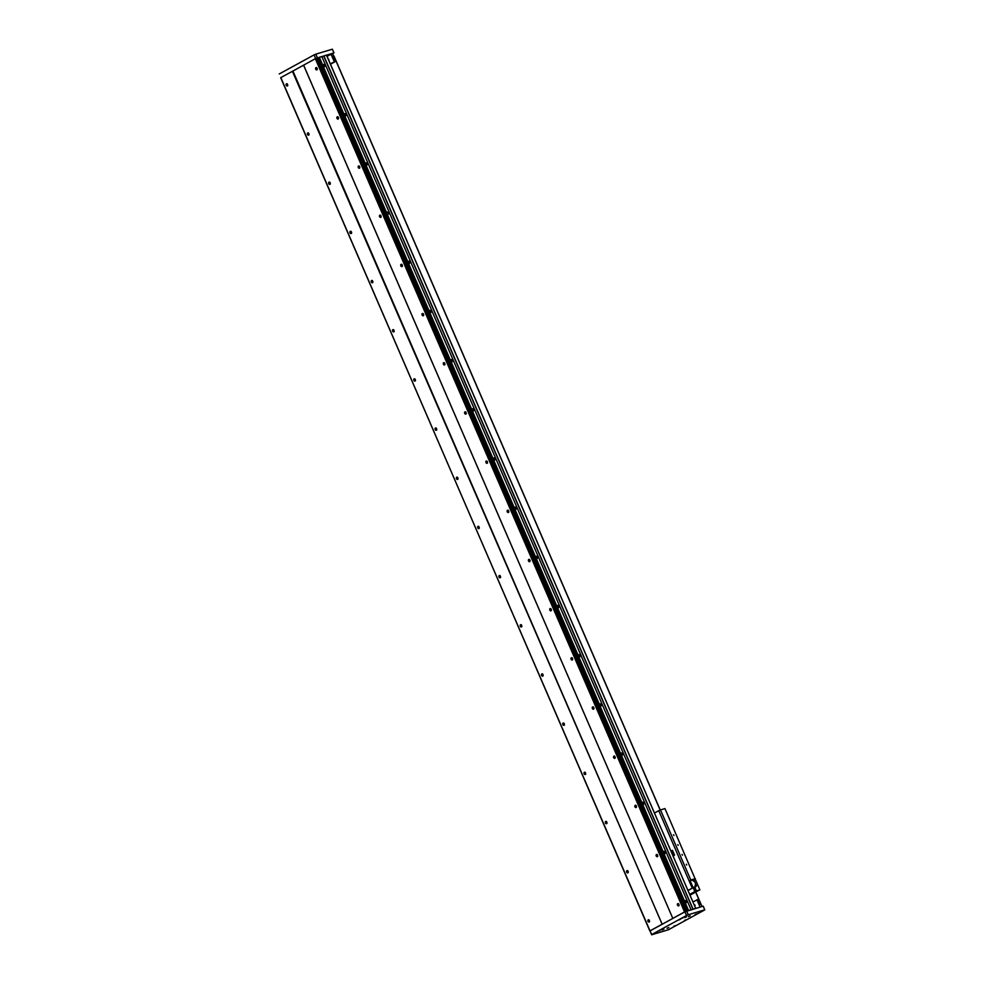 <?xml version="1.0" encoding="UTF-8"?>
<svg xmlns="http://www.w3.org/2000/svg" width="984" height="984" viewBox="0 0 984 984"><rect width="100%" height="100%" fill="white"/><g stroke="black" fill="none" stroke-linecap="round" stroke-linejoin="round"><path stroke-width="1.48" d="M677.779 903.644A1.218 0.898 73.3 0 1 678.603 905.907A1.218 0.898 73.3 0 1 677.779 903.644M648.271 919.794A1.218 0.898 73.3 0 1 649.096 922.057A1.218 0.898 73.3 0 1 648.271 919.794M656.5 854.469A1.218 0.898 73.3 0 1 657.324 856.732A1.218 0.898 73.3 0 1 656.5 854.469M626.992 870.606A1.218 0.898 73.3 0 1 627.817 872.882A1.218 0.898 73.3 0 1 626.992 870.606M635.221 805.293A1.218 0.898 73.3 0 1 636.045 807.556A1.218 0.898 73.3 0 1 635.221 805.293M605.713 821.431A1.218 0.898 73.3 0 1 606.538 823.706A1.218 0.898 73.3 0 1 605.713 821.431M613.942 756.106A1.218 0.898 73.3 0 1 614.766 758.381A1.218 0.898 73.3 0 1 613.942 756.106M584.434 772.255A1.218 0.898 73.3 0 1 585.259 774.519A1.218 0.898 73.3 0 1 584.434 772.255M592.651 706.93A1.218 0.898 73.3 0 1 593.487 709.193A1.218 0.898 73.3 0 1 592.651 706.93M563.143 723.08A1.218 0.898 73.3 0 1 563.98 725.343A1.218 0.898 73.3 0 1 563.143 723.08M571.372 657.755A1.218 0.898 73.3 0 1 572.196 660.018A1.218 0.898 73.3 0 1 571.372 657.755M541.864 673.892A1.218 0.898 73.3 0 1 542.688 676.168A1.218 0.898 73.3 0 1 541.864 673.892M550.093 608.579A1.218 0.898 73.3 0 1 550.917 610.843A1.218 0.898 73.3 0 1 550.093 608.579M520.585 624.717A1.218 0.898 73.3 0 1 521.409 626.992A1.218 0.898 73.3 0 1 520.585 624.717M528.814 559.392A1.218 0.898 73.3 0 1 529.638 561.667A1.218 0.898 73.3 0 1 528.814 559.392M499.306 575.542A1.218 0.898 73.3 0 1 500.13 577.805A1.218 0.898 73.3 0 1 499.306 575.542M507.535 510.216A1.218 0.898 73.3 0 1 508.359 512.492A1.218 0.898 73.3 0 1 507.535 510.216M478.027 526.366A1.218 0.898 73.3 0 1 478.851 528.629A1.218 0.898 73.3 0 1 478.027 526.366M486.256 461.041A1.218 0.898 73.3 0 1 487.08 463.304A1.218 0.898 73.3 0 1 486.256 461.041M456.736 477.191A1.218 0.898 73.3 0 1 457.572 479.454A1.218 0.898 73.3 0 1 456.736 477.191M464.965 411.865A1.218 0.898 73.3 0 1 465.801 414.129A1.218 0.898 73.3 0 1 464.965 411.865M435.457 428.003A1.218 0.898 73.3 0 1 436.281 430.279A1.218 0.898 73.3 0 1 435.457 428.003M443.686 362.69A1.218 0.898 73.3 0 1 444.51 364.953A1.218 0.898 73.3 0 1 443.686 362.69M414.178 378.828A1.218 0.898 73.3 0 1 415.002 381.103A1.218 0.898 73.3 0 1 414.178 378.828M422.407 313.502A1.218 0.898 73.3 0 1 423.231 315.778A1.218 0.898 73.3 0 1 422.407 313.502M392.899 329.652A1.218 0.898 73.3 0 1 393.723 331.916A1.218 0.898 73.3 0 1 392.899 329.652M401.128 264.327A1.218 0.898 73.3 0 1 401.952 266.603A1.218 0.898 73.3 0 1 401.128 264.327M371.62 280.477A1.218 0.898 73.3 0 1 372.444 282.74A1.218 0.898 73.3 0 1 371.62 280.477M379.849 215.152A1.218 0.898 73.3 0 1 380.673 217.415A1.218 0.898 73.3 0 1 379.849 215.152M350.329 231.289A1.218 0.898 73.3 0 1 351.165 233.565A1.218 0.898 73.3 0 1 350.329 231.289M358.557 165.976A1.218 0.898 73.3 0 1 359.394 168.239A1.218 0.898 73.3 0 1 358.557 165.976M329.05 182.114A1.218 0.898 73.3 0 1 329.874 184.389A1.218 0.898 73.3 0 1 329.05 182.114M337.278 116.788A1.218 0.898 73.3 0 1 338.102 119.064A1.218 0.898 73.3 0 1 337.278 116.788M307.771 132.938A1.218 0.898 73.3 0 1 308.595 135.202A1.218 0.898 73.3 0 1 307.771 132.938M315.999 67.613A1.218 0.898 73.3 0 1 316.823 69.889A1.218 0.898 73.3 0 1 315.999 67.613M286.492 83.763A1.218 0.898 73.3 0 1 287.316 86.026A1.218 0.898 73.3 0 1 286.492 83.763M650.055 930.975L280.674 77.674L292.925 71.032L662.158 924.271L292.396 71.254M686.414 911.184L317.217 58.031L315.335 58.708L292.925 71.032L303.589 65.19L672.822 918.429L662.158 924.271M318.791 57.552L687.964 910.68L318.754 57.564L317.414 58.105L686.549 911.122M317.943 57.81L687.127 910.938M649.883 931.024L280.809 77.588M303.601 65.129L672.822 918.429M316.208 58.339L685.442 911.578L684.556 911.947L315.335 58.708M672.835 918.367L684.556 911.947M649.895 930.913L661.629 924.493M287.758 85.657A1.218 0.898 73.3 0 1 287.193 83.775M317.266 69.507A1.218 0.898 73.3 0 1 316.7 67.625M309.038 134.833A1.218 0.898 73.3 0 1 308.472 132.951M338.545 118.683A1.218 0.898 73.3 0 1 337.992 116.813M330.317 184.008A1.218 0.898 73.3 0 1 329.763 182.126M359.837 167.87A1.218 0.898 73.3 0 1 359.271 165.988M351.608 233.196A1.218 0.898 73.3 0 1 351.042 231.314M381.115 217.046A1.218 0.898 73.3 0 1 380.55 215.164M372.887 282.371A1.218 0.898 73.3 0 1 372.321 280.489M402.394 266.221A1.218 0.898 73.3 0 1 401.829 264.339M394.166 331.547A1.218 0.898 73.3 0 1 393.6 329.665M423.673 315.397A1.218 0.898 73.3 0 1 423.108 313.527M415.445 380.722A1.218 0.898 73.3 0 1 414.879 378.84M444.952 364.584A1.218 0.898 73.3 0 1 444.387 362.702M436.724 429.897A1.218 0.898 73.3 0 1 436.17 428.028M466.231 413.76A1.218 0.898 73.3 0 1 465.678 411.878M458.015 479.085A1.218 0.898 73.3 0 1 457.449 477.203M487.523 462.935A1.218 0.898 73.3 0 1 486.957 461.053M479.294 528.26A1.218 0.898 73.3 0 1 478.728 526.379M508.802 512.111A1.218 0.898 73.3 0 1 508.236 510.229M500.573 577.436A1.218 0.898 73.3 0 1 500.007 575.554M530.081 561.286A1.218 0.898 73.3 0 1 529.515 559.416M521.852 626.611A1.218 0.898 73.3 0 1 521.286 624.729M551.36 610.474A1.218 0.898 73.3 0 1 550.794 608.592M543.131 675.787A1.218 0.898 73.3 0 1 542.565 673.917M572.639 659.649A1.218 0.898 73.3 0 1 572.085 657.767M564.41 724.974A1.218 0.898 73.3 0 1 563.857 723.092M593.93 708.824A1.218 0.898 73.3 0 1 593.364 706.942M585.701 774.15A1.218 0.898 73.3 0 1 585.136 772.268M615.209 758A1.218 0.898 73.3 0 1 614.643 756.13M606.98 823.325A1.218 0.898 73.3 0 1 606.415 821.443M636.488 807.188A1.218 0.898 73.3 0 1 635.922 805.306M628.259 872.5A1.218 0.898 73.3 0 1 627.694 870.631M657.767 856.363A1.218 0.898 73.3 0 1 657.201 854.481M649.538 921.688A1.218 0.898 73.3 0 1 648.973 919.806M679.046 905.538A1.218 0.898 73.3 0 1 678.493 903.656M685.983 919.806L684.52 920.434M696.647 913.976L694.95 914.788L696.647 913.976M675.319 925.636L673.622 926.461L675.319 925.636M680.313 919.327L678.468 920.114M682.982 917.863L681.137 918.662M686.512 916.805L684.667 917.605M663.942 929.154L662.097 929.954M660.412 930.212L658.567 931.012M663.068 928.761L661.223 929.548M690.202 915.858L688.345 916.658M668.862 927.531L667.017 928.33M668.517 929.708L704.778 909.868L703.191 906.129L684.913 911.824L650.067 930.889L651.629 934.8L668.517 929.708M704.79 909.819L688.259 914.763L686.66 911.073M688.259 914.763L686.5 915.514L684.913 911.824M686.5 915.514L651.666 934.566L650.067 930.889M694.396 905.182L695.147 905.243L694.716 905.932M692.957 901.873L698.738 899.167L700.866 904.075L700.005 904.333L697.877 899.413M697.791 899.45L700.018 904.604L701.051 904.296L701.998 906.485M700.104 907.051L696.93 899.708M679.76 919.523L678.911 919.892M668.308 927.727L667.459 928.096M689.636 916.055L688.788 916.424M662.515 928.957L661.666 929.326M659.846 930.409L658.997 930.778M663.376 929.351L662.527 929.72M685.959 917.002L685.11 917.371M682.429 918.06L681.58 918.429M685.614 919.929L684.815 920.286M673.856 926.276L675.295 925.649M674.95 925.772L674.151 926.116M695.184 914.603L696.623 913.976M696.18 914.136L695.479 914.444M694.643 904.911L694.679 905.858M316.381 58.277L333.957 52.89L327.032 56.248M279.247 73.96L314.08 54.895L315.667 58.56M314.08 54.895L315.827 54.145L317.426 57.835M315.827 54.145L332.371 49.2L333.957 52.89M328.816 59.544L328.89 60.565M330.403 64.046L335.15 61.451L330.329 63.874M333.392 56.285L332.85 53.444M330.993 54.083L334.289 61.709M333.957 55.977L332.924 56.285L335.15 61.451M336.097 61.168L333.97 56.248L333.109 56.506L335.237 61.426L336.097 61.168L330.489 64.243M335.237 61.426L330.415 64.071M335.187 61.303L333.109 56.506L333.97 56.248L660.178 810.066M695.663 892.07L700.866 904.075L700.005 904.333L697.841 899.573L699.968 904.481L701.002 904.173L700.436 904.481M335.101 61.328L332.973 56.408L334.007 56.1L660.264 810.029M695.75 892.033L701.002 904.173M673.4 854.592L673.597 855.231M671.912 851.148L672.109 851.787M674.999 860.36L674.655 859.561M669.464 847.581L669.12 846.769M695.085 885.28L695.504 886.055M692.957 880.36L693.376 881.135M686.315 864.235L686.709 865.034L686.315 864.235M682.06 854.395L682.453 855.194L682.06 854.395M677.804 844.567L678.161 845.379L677.804 844.567M673.548 834.727L673.942 835.527L673.548 834.727M697.102 891.283L699.858 889.856L664.963 808.59L660.485 809.93L690.805 880.016L695.282 878.675M688.013 890.446L692.256 888.134L658.739 810.681L654.495 812.993M699.858 889.856L696.414 890.889L694.827 887.199L693.376 887.654M695.737 891.258L696.414 890.889M658.739 810.681L660.485 809.93M693.499 887.925L694.827 887.199M690.387 880.188L695.073 878.786M672.01 851.923L671.764 851.086M673.499 855.367L673.253 854.53M674.421 855.317L673.117 856.019M672.318 850.385L670.977 851.062M674.495 854.973L672.576 850.545M674.286 855.034L672.367 850.606M674.212 855.379L673.105 855.982M695.294 884.985L695.774 886.092L695.294 884.985M695.713 886.104L695.147 885.096M693.166 880.065L693.695 881.16L693.166 880.065M693.585 881.184L693.019 880.176M697.41 890.754L694.839 891.578L690.055 880.52L693.88 879.93L696.438 885.821L693.351 887.58L695.024 891.467L697.41 890.754M690.055 895.145L697.533 891.049M688.099 890.643L692.379 888.011L689.526 881.418L690.055 880.52M696.18 886.486L693.339 887.359M599.822 705.639L621.248 754.974A1.267 0.836 61.3 0 0 622.478 753.916A1.267 0.836 61.3 0 0 620.719 753.756L642.527 804.149A1.267 0.836 61.3 0 0 643.757 803.092A1.267 0.836 61.3 0 0 641.999 802.932L663.806 853.325A1.267 0.836 61.3 0 0 665.049 852.267A1.267 0.836 61.3 0 0 663.278 852.107L685.085 902.5A1.267 0.836 61.3 0 0 686.328 901.455A1.267 0.836 61.3 0 0 684.569 901.295L688.554 910.507L691.051 909.757L321.817 56.519L319.32 57.269L323.305 66.481A1.267 0.836 61.3 0 0 324.548 65.424A1.267 0.836 61.3 0 0 322.777 65.264L344.584 115.657A1.267 0.836 61.3 0 0 345.827 114.599A1.267 0.836 61.3 0 0 344.068 114.439L365.876 164.832A1.267 0.836 61.3 0 0 367.106 163.775A1.267 0.836 61.3 0 0 365.347 163.615L387.155 214.008A1.267 0.836 61.3 0 0 388.385 212.95A1.267 0.836 61.3 0 0 386.626 212.802L408.434 263.183A1.267 0.836 61.3 0 0 409.664 262.138A1.267 0.836 61.3 0 0 407.905 261.978L429.713 312.371A1.267 0.836 61.3 0 0 430.955 311.313A1.267 0.836 61.3 0 0 429.184 311.153L450.992 361.546A1.267 0.836 61.3 0 0 452.234 360.488A1.267 0.836 61.3 0 0 450.475 360.328L472.271 410.722A1.267 0.836 61.3 0 0 473.513 409.664A1.267 0.836 61.3 0 0 471.754 409.504L493.562 459.897A1.267 0.836 61.3 0 0 494.792 458.851A1.267 0.836 61.3 0 0 493.033 458.692L514.841 509.085A1.267 0.836 61.3 0 0 516.071 508.027A1.267 0.836 61.3 0 0 514.312 507.867L536.12 558.26A1.267 0.836 61.3 0 0 537.35 557.202A1.267 0.836 61.3 0 0 535.591 557.042L557.399 607.436A1.267 0.836 61.3 0 0 558.641 606.378A1.267 0.836 61.3 0 0 556.87 606.218L578.678 656.611A1.267 0.836 61.3 0 0 579.92 655.553A1.267 0.836 61.3 0 0 578.162 655.406L599.969 705.786A1.267 0.836 61.3 0 0 601.199 704.741A1.267 0.836 61.3 0 0 599.441 704.581L599.969 705.786A1.045 0.689 61.3 0 0 600.843 705.922M323.183 64.772A1.045 0.689 61.3 0 0 322.85 65.571L322.838 65.694M344.462 113.947A1.045 0.689 61.3 0 0 344.142 114.747L344.191 115.054M387.019 212.31A1.045 0.689 61.3 0 0 386.7 213.097L386.724 213.233M408.311 261.486A1.045 0.689 61.3 0 0 407.979 262.285L408.028 262.593M408.298 263.036L408.458 263.159A1.045 0.689 61.3 0 0 409.307 263.318L409.369 263.294A1.045 0.689 61.3 0 0 408.36 261.449A1.045 0.689 61.3 0 0 409.369 263.294M429.651 312.297L429.737 312.334A1.045 0.689 61.3 0 0 430.586 312.506M450.869 359.837A1.045 0.689 61.3 0 0 450.549 360.636L450.598 360.943M450.93 361.472L451.016 361.509A1.045 0.689 61.3 0 0 451.89 360.181A1.045 0.689 61.3 0 0 450.955 361.288A1.045 0.689 61.3 0 0 451.927 361.657L451.828 361.706M472.148 409.024A1.045 0.689 61.3 0 0 471.828 409.811L471.877 410.119M472.136 410.574L472.295 410.697A1.045 0.689 61.3 0 0 473.156 410.857M493.488 459.823L493.587 459.872A1.045 0.689 61.3 0 0 494.448 458.532A1.045 0.689 61.3 0 0 493.525 459.639A1.045 0.689 61.3 0 0 494.485 460.008L494.386 460.069M514.706 507.375A1.045 0.689 61.3 0 0 514.386 508.174L514.411 508.396M514.767 509.011L514.866 509.048A1.045 0.689 61.3 0 0 515.714 509.208M535.997 556.55A1.045 0.689 61.3 0 0 535.665 557.35L535.69 557.571M535.985 558.1L536.145 558.223A1.045 0.689 61.3 0 0 536.993 558.395M557.276 605.738A1.045 0.689 61.3 0 0 556.944 606.525L556.969 606.759M557.338 607.362L557.424 607.411A1.045 0.689 61.3 0 0 558.285 607.571M578.604 654.877A1.045 0.689 61.3 0 0 579.613 656.722A1.045 0.689 61.3 0 0 578.604 654.877L578.506 654.938A1.045 0.689 61.3 0 0 578.235 655.701L578.248 655.934M578.617 656.5L578.703 656.586A1.045 0.689 61.3 0 0 579.564 656.746M599.883 704.052A1.045 0.689 61.3 0 0 600.892 705.897A1.045 0.689 61.3 0 0 599.883 704.052L599.785 704.114A1.045 0.689 61.3 0 0 599.514 704.888L599.502 704.999M621.113 753.264A1.045 0.689 61.3 0 0 620.793 754.064L620.781 754.187M642.404 802.44A1.045 0.689 61.3 0 0 642.072 803.239L642.06 803.362M642.466 804.039L642.552 804.112A1.045 0.689 61.3 0 0 643.401 804.285M663.745 853.251L663.831 853.3A1.045 0.689 61.3 0 0 664.68 853.46M684.913 900.827L685.012 900.766A1.045 0.689 61.3 0 0 686.02 902.611A1.045 0.689 61.3 0 0 684.913 900.827A1.045 0.689 61.3 0 0 684.643 901.59L684.63 901.713M693.117 909.142L695.7 908.367L326.467 55.129L323.884 55.904L693.068 909.154M326.54 55.116L695.7 908.367M692.933 909.204L323.711 55.977M323.502 65.485L323.97 65.965L323.761 65.338M322.887 65.719L322.85 65.571A1.045 0.689 61.3 0 0 324.179 66.605M323.269 66.211A1.045 0.689 61.3 0 0 324.191 65.116A1.045 0.689 61.3 0 0 323.269 66.211M685.282 901.516L685.75 901.996L685.541 901.369M684.692 901.898L684.643 901.59A1.045 0.689 61.3 0 0 685.971 902.635M664.261 852.181L664.471 852.808L663.979 852.365M663.683 851.627A1.045 0.689 61.3 0 0 663.843 853.3L663.733 853.202M663.769 853.066A1.045 0.689 61.3 0 0 664.692 851.959A1.045 0.689 61.3 0 0 663.769 853.066M642.392 803.94A1.045 0.689 61.3 0 0 642.564 804.125L642.343 803.928A1.045 0.689 61.3 0 1 642.072 803.239L642.121 803.547M642.49 803.891A1.045 0.689 61.3 0 0 643.413 802.784A1.045 0.689 61.3 0 0 642.49 803.891M621.433 753.978L621.913 754.457L621.703 753.83M620.83 754.211L620.793 754.064A1.045 0.689 61.3 0 0 622.122 755.109M621.212 754.703A1.045 0.689 61.3 0 0 622.134 753.609A1.045 0.689 61.3 0 0 621.212 754.703M599.539 705.036L599.514 704.888A1.045 0.689 61.3 0 0 599.994 705.774L599.896 705.663M578.875 655.615L579.342 656.107L579.133 655.479M578.26 655.848L578.235 655.701A1.045 0.689 61.3 0 0 578.715 656.599L578.494 656.402M557.596 606.439L558.063 606.919L557.854 606.292M557.215 607.214L557.239 607.251A1.045 0.689 61.3 0 0 557.436 607.411L557.264 607.276A1.045 0.689 61.3 0 1 556.944 606.525L556.993 606.833M557.362 607.177A1.045 0.689 61.3 0 0 558.285 606.07A1.045 0.689 61.3 0 0 557.362 607.177M536.575 557.116L536.784 557.743L536.292 557.301M535.702 557.497L535.665 557.35A1.045 0.689 61.3 0 0 536.157 558.236L536.046 558.125M536.083 558.002A1.045 0.689 61.3 0 0 537.006 556.895A1.045 0.689 61.3 0 0 536.083 558.002M515.026 508.088L515.505 508.568L515.296 507.941M514.423 508.322L514.386 508.174A1.045 0.689 61.3 0 0 514.878 509.06L514.657 508.863M514.804 508.814A1.045 0.689 61.3 0 0 515.727 507.719A1.045 0.689 61.3 0 0 514.804 508.814M494.017 458.765L494.226 459.393L493.734 458.95M493.427 458.2A1.045 0.689 61.3 0 0 493.587 459.885L493.414 459.749M472.738 409.578L472.935 410.205L472.455 409.762M471.865 410.07L471.828 409.811A1.045 0.689 61.3 0 0 472.308 410.697L472.197 410.599M472.246 410.463A1.045 0.689 61.3 0 0 473.169 409.356A1.045 0.689 61.3 0 0 472.246 410.463M451.189 360.55L451.656 361.03L451.447 360.402M450.586 360.882L450.549 360.636A1.045 0.689 61.3 0 0 451.029 361.522L450.807 361.325M430.168 311.227L430.377 311.854L429.885 311.411M429.59 310.661A1.045 0.689 61.3 0 0 429.75 312.346L429.577 312.211M429.676 312.1A1.045 0.689 61.3 0 0 430.598 311.005A1.045 0.689 61.3 0 0 429.676 312.1M408.889 262.052L409.098 262.679L408.606 262.236M408.016 262.531L407.979 262.285A1.045 0.689 61.3 0 0 408.471 263.171L408.36 263.06M387.339 213.011L387.819 213.503L387.61 212.876M386.749 213.405L386.7 213.097A1.045 0.689 61.3 0 0 388.028 214.143M387.118 213.749A1.045 0.689 61.3 0 0 388.04 212.642A1.045 0.689 61.3 0 0 387.118 213.749M366.331 163.688L366.528 164.316L366.048 163.873M365.74 163.135A1.045 0.689 61.3 0 0 366.749 164.968M365.839 164.574A1.045 0.689 61.3 0 0 366.761 163.467A1.045 0.689 61.3 0 0 365.839 164.574M345.04 114.513L345.249 115.14L344.769 114.698M344.179 114.993L344.142 114.747A1.045 0.689 61.3 0 0 345.47 115.792L345.519 115.768A1.045 0.689 61.3 0 0 344.511 113.923A1.045 0.689 61.3 0 0 345.519 115.768M694.839 891.578L689.722 894.382M689.846 894.665L695.122 891.775M318.791 57.527L687.976 910.68M688.37 910.569L319.148 57.343"/></g></svg>

